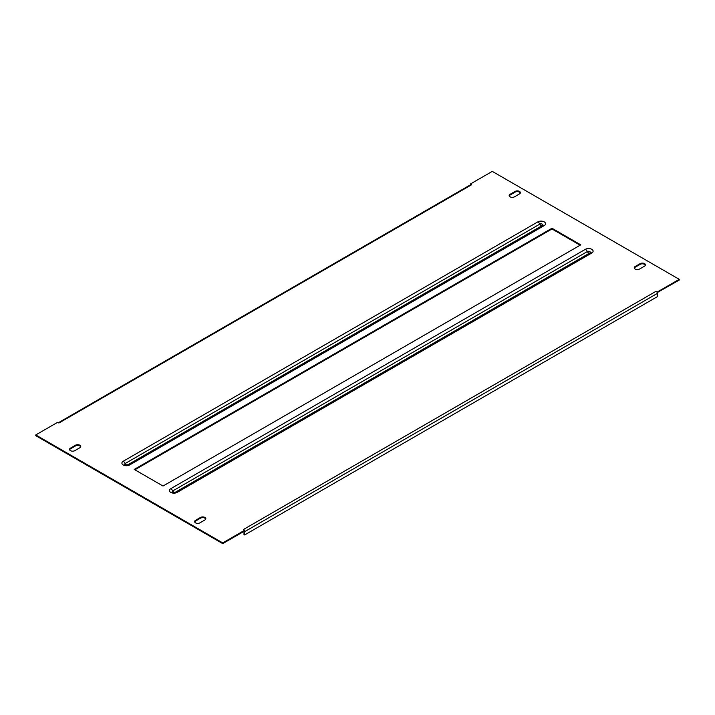 <?xml version="1.0" encoding="UTF-8"?>
<svg xmlns="http://www.w3.org/2000/svg" width="715" height="715" viewBox="0 0 715 715"><rect width="100%" height="100%" fill="white"/><g stroke="black" fill="none" stroke-linecap="round" stroke-linejoin="round"><path stroke-width="1.07" d="M199.905 522.862A3.092 1.788 180 0 1 195.535 522.862A3.092 1.788 180 0 1 194.623 521.601A3.092 1.788 180 0 1 195.535 520.332L200.531 517.446A3.092 1.788 180 0 1 203.909 517.061A3.092 1.788 180 0 1 205.822 518.706A3.092 1.788 180 0 1 204.91 519.975L199.905 522.862M639.541 269.046A3.092 1.788 180 0 1 635.161 269.046A3.092 1.788 180 0 1 634.259 267.776A3.092 1.788 180 0 1 635.161 266.516L640.166 263.629A3.092 1.788 180 0 1 643.536 263.236A3.092 1.788 180 0 1 645.448 264.89A3.092 1.788 180 0 1 644.546 266.15L639.541 269.046M70.454 450.656A3.092 1.788 0 0 0 74.834 450.656L79.839 447.76A3.092 1.788 0 0 0 80.741 446.5A3.092 1.788 0 0 0 78.838 444.846A3.092 1.788 0 0 0 75.459 445.239L70.454 448.126A3.092 1.788 0 0 0 69.552 449.386A3.092 1.788 0 0 0 70.454 450.656M510.09 196.831A3.092 1.788 0 0 0 514.469 196.831L519.465 193.944A3.092 1.788 0 0 0 520.377 192.684A3.092 1.788 0 0 0 518.464 191.03A3.092 1.788 0 0 0 515.095 191.414L510.09 194.301A3.092 1.788 0 0 0 509.178 195.57A3.092 1.788 0 0 0 510.09 196.831M194.686 521.959A3.092 1.788 180 0 1 195.535 521.056L200.531 518.169A3.092 1.788 180 0 1 203.614 517.723A3.092 1.788 180 0 1 205.75 519.072M470.381 184.014L471.632 184.738L58.889 423.03L57.638 422.306L35.75 434.943L222.731 542.9L244.619 530.262L243.368 529.538L656.111 291.246L657.362 291.97L679.25 279.333L492.269 171.377L470.381 184.014L470.488 184.801M656.111 291.246A1.77 1.019 60 0 1 657.192 292.596L679.25 280.057L679.25 279.333M35.75 434.943L35.75 435.667L222.731 543.623L244.619 530.986L244.619 530.262M520.314 193.041A3.092 1.788 0 0 0 518.169 191.691A3.092 1.788 0 0 0 515.095 192.138L510.09 195.025A3.092 1.788 0 0 0 509.25 195.928M80.679 446.857A3.092 1.788 0 0 0 78.534 445.508A3.092 1.788 0 0 0 75.459 445.954L70.454 448.85A3.092 1.788 0 0 0 69.614 449.753M634.321 268.143A3.092 1.788 180 0 1 635.161 267.24L640.166 264.344A3.092 1.788 180 0 1 643.241 263.898A3.092 1.788 180 0 1 645.386 265.247M580.133 245.209L551.989 228.97L134.867 469.791M580.759 244.852L551.989 228.246L134.241 469.424L163.011 486.03L580.759 244.852M470.542 184.836A1.77 1.019 60 0 1 470.747 184.649A1.77 1.019 60 0 1 471.632 184.738M657.362 292.694L657.362 291.97M222.731 543.623L222.731 542.9M657.192 292.596A1.77 1.019 60 0 1 657.362 293.409L657.362 296.662L244.619 534.954L243.994 534.597L243.994 531.343M244.619 534.954L244.619 531.71A1.77 1.019 -120 0 0 244.512 531.048M551.989 228.97L551.989 228.246M177.159 492.394A3.539 2.047 -120 0 0 175.39 492.224L172.503 492.215A1.743 1.01 180 0 1 172.726 490.946L587.337 251.573A1.743 1.01 180 0 1 589.669 251.501A1.743 1.01 180 0 1 590.027 252.833A3.539 2.047 60 0 1 591.779 253.021A4.531 2.619 0 0 0 591.779 249.32A4.531 2.619 0 0 0 585.371 249.32L170.751 488.694A4.531 2.619 0 0 0 170.751 492.394A4.531 2.619 0 0 0 177.159 492.394L591.779 253.021M123.221 461.255A3.539 2.047 60 0 1 125.197 463.508A1.743 1.01 0 0 0 124.973 464.777L127.86 464.786L542.479 225.404A3.539 2.047 60 0 1 544.249 225.583L129.63 464.956A4.531 2.619 180 0 1 123.221 464.956A4.531 2.619 180 0 1 123.221 461.255L537.841 221.882A4.531 2.619 180 0 1 544.249 221.882A4.531 2.619 180 0 1 544.249 225.583M542.274 225.556A3.539 2.047 60 0 1 542.479 225.404L542.515 225.386A1.743 1.01 0 0 0 542.14 224.063A1.743 1.01 0 0 0 539.816 224.126A3.539 2.047 -120 0 0 537.841 221.882M244.619 531.71L657.362 293.409M515.095 192.138L515.095 191.414M510.09 195.025L510.09 194.301M70.454 448.85L70.454 448.126M75.459 445.954L75.459 445.239M640.166 264.344L640.166 263.629M635.161 267.24L635.161 266.516M195.535 521.056L195.535 520.332M200.531 518.169L200.531 517.446M170.751 488.694A3.539 2.047 60 0 1 172.726 490.946A2.208 1.278 -120 0 0 174.281 492.501M589.437 253.173A2.208 1.278 -120 0 1 587.337 251.573A3.539 2.047 -120 0 0 585.371 249.32M589.803 252.994A3.539 2.047 60 0 1 590.009 252.842L175.39 492.224M129.63 464.956A3.539 2.047 -120 0 0 127.86 464.786M541.907 225.734A2.208 1.278 60 0 1 539.816 224.126L125.197 463.508A2.208 1.278 60 0 0 126.752 465.063M58.371 422.735L470.747 184.649"/></g></svg>
